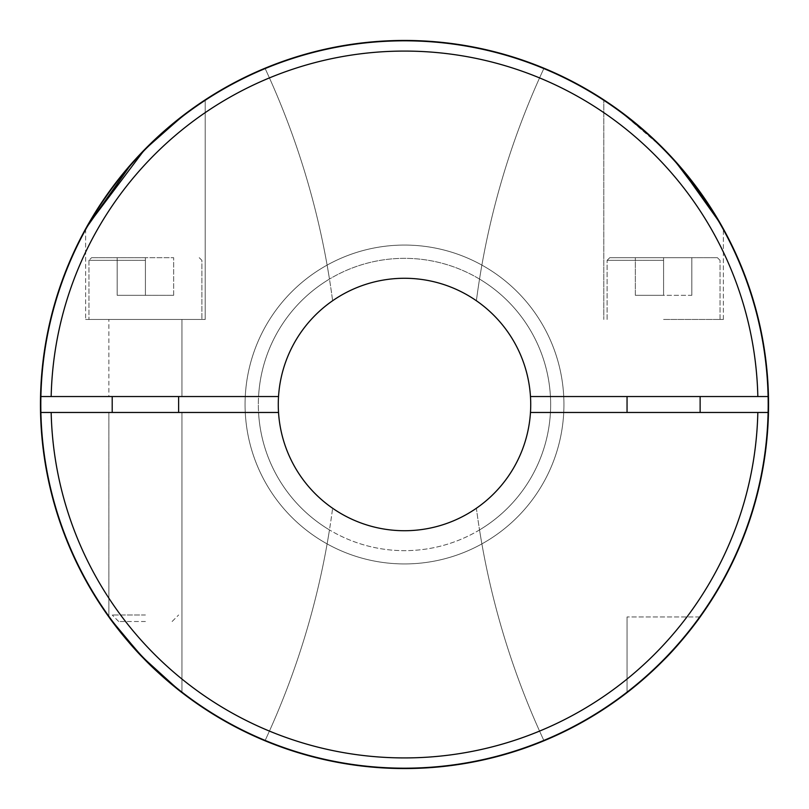 <?xml version="1.0" encoding="UTF-8"?>
<svg xmlns="http://www.w3.org/2000/svg" width="809" height="809" viewBox="0 0 809 809"><rect width="100%" height="100%" fill="white"/><g stroke="black" fill="none" stroke-linecap="round" stroke-linejoin="round"><path stroke-width="0.61" stroke-dasharray="4.04 3.03" d="M700.129 616.954L627.046 616.954L700.129 616.954C698.48 619.563 679.995 644.237 663.582 660.245L659.638 664.179L663.582 660.245C679.995 644.237 698.48 619.563 700.129 616.954M657.98 665.807L656.999 666.747L657.98 665.807M653.864 669.741L653.237 670.327L653.864 669.741M646.431 676.536L649.839 673.462M645.036 677.77L643.337 679.247M641.901 680.49L639.99 682.129M638.574 683.322L637.876 683.908L638.574 683.322M637.087 684.566L635.004 686.275L637.077 684.566M634.226 686.912L633.002 687.903M629.129 690.987L627.046 692.605L627.046 616.954L627.046 692.605L629.898 690.38M632.668 688.176L634.357 686.801M634.903 686.366L635.409 685.951M637.684 684.07L638.432 683.443M639.575 682.483L645.916 676.991L639.575 682.483M656.959 666.798L657.879 665.898M658.445 665.352L663.582 660.245M641.395 680.925L640.05 682.078M630.292 690.077L629.23 690.906M181.954 692.605L181.954 412.469L181.954 692.605C181.317 692.282 158.877 674.615 143.324 658.121C127.822 642.7 110.317 619.249 108.871 616.954L108.871 412.469L181.954 412.469L108.871 412.469L181.954 412.469L108.871 412.469L108.871 616.954M143.314 658.101L144.801 659.628M145.377 660.215L168.05 681.309M530.471 412.469A126.224 126.224 0 0 1 476.38 508.254A797.189 797.189 0 0 0 543.992 740.761A797.189 797.189 0 0 1 479.535 529.925A146.156 146.156 0 0 0 550.433 412.469A146.156 146.156 0 0 1 404.5 550.656A146.156 146.156 0 0 1 258.567 412.469A146.156 146.156 0 0 0 329.465 529.925A146.156 146.156 0 0 1 404.5 258.344A146.156 146.156 0 0 1 550.656 404.5A146.156 146.156 0 0 1 404.5 550.656A146.156 146.156 0 0 1 329.465 279.075A146.156 146.156 0 0 0 258.567 396.531L40.541 396.531A364.05 364.05 0 0 1 404.5 40.45A364.05 364.05 0 0 1 768.459 396.531A364.05 364.05 0 0 0 543.992 68.239A797.189 797.189 0 0 0 479.535 279.075A797.189 797.189 0 0 1 543.992 68.239A364.05 364.05 0 0 1 543.992 740.761A364.05 364.05 0 0 0 768.459 412.469A364.05 364.05 0 0 1 543.992 740.761A364.05 364.05 0 0 0 768.459 412.469L530.471 412.469A126.224 126.224 0 0 1 476.38 508.254A797.189 797.189 0 0 0 543.992 740.761A797.189 797.189 0 0 1 479.535 529.925A146.156 146.156 0 0 0 479.535 279.075A146.156 146.156 0 0 1 550.433 396.531A146.156 146.156 0 0 0 404.5 258.344A146.156 146.156 0 0 0 258.567 396.531L278.529 396.531A126.224 126.224 0 0 1 332.62 300.746A126.224 126.224 0 0 0 278.529 396.531M278.529 412.469A126.224 126.224 0 0 0 332.62 508.254A126.224 126.224 0 0 1 278.529 412.469L40.541 412.469A364.05 364.05 0 0 0 265.008 740.761A364.05 364.05 0 0 1 40.541 412.469A364.05 364.05 0 0 0 265.008 740.761A364.05 364.05 0 0 1 404.5 40.45A364.05 364.05 0 0 1 768.55 404.5A364.05 364.05 0 0 1 404.5 768.55A364.05 364.05 0 0 1 40.45 404.5A364.05 364.05 0 0 1 404.5 40.45A364.05 364.05 0 0 1 768.55 404.5A364.05 364.05 0 0 1 404.5 768.55A364.05 364.05 0 0 1 265.008 68.239A364.05 364.05 0 0 0 40.541 396.531A364.05 364.05 0 0 1 265.008 68.239A797.189 797.189 0 0 1 332.62 300.746A797.189 797.189 0 0 0 265.008 68.239A797.189 797.189 0 0 1 329.465 279.075A797.189 797.189 0 0 0 265.008 68.239A364.05 364.05 0 0 0 40.541 396.531M767.883 404.5A363.383 363.383 0 0 1 404.5 767.883A363.383 363.383 0 0 1 41.117 404.5A363.383 363.383 0 0 1 404.5 41.117A363.383 363.383 0 0 1 767.883 404.5A363.383 363.383 0 0 1 404.5 767.883A363.383 363.383 0 0 1 41.117 404.5A363.383 363.383 0 0 1 404.5 41.117A363.383 363.383 0 0 1 767.883 404.5M85.623 228.856L85.623 319.464L85.623 228.856C88.464 222.647 113.998 180.356 139.381 155.015C164.844 126.629 204.434 99.922 205.203 99.851L205.203 319.464L85.623 319.464L205.203 319.464L85.623 319.464L205.203 319.464L205.203 99.851L203.261 101.125M147.865 146.298L131.422 163.752L150.656 143.547M181.954 396.531L181.954 319.464L108.871 319.464L181.954 319.464L108.871 319.464L181.954 319.464L181.954 396.531L108.871 396.531L108.871 319.464L108.871 396.531L181.954 396.531M663.582 319.464L723.377 319.464L663.582 319.464M663.582 260.346L607.114 260.346L663.582 260.346M663.582 257.687L717.401 257.687L609.774 257.687L691.816 257.687L609.774 257.687L663.582 257.687L663.582 295.325L635.348 295.325L663.582 295.325L663.582 257.687L663.582 295.325L691.816 295.325L691.816 257.687L691.816 295.325L635.348 295.325L635.348 257.687L635.348 295.325L663.582 295.325L663.582 257.687M663.582 412.469L700.129 412.469L663.582 412.469M663.582 396.531L700.129 396.531L663.582 396.531M145.418 319.464L88.95 319.464L145.418 319.464M145.418 614.992L112.198 614.992L145.418 614.992M145.418 621.504L118.711 621.504L145.418 621.504M145.418 260.346L88.95 260.346L145.418 260.346M145.418 257.687L91.599 257.687L173.652 257.687L91.599 257.687L145.418 257.687L145.418 295.325L117.184 295.325L173.652 295.325L145.418 295.325L145.418 257.687L145.418 295.325L117.184 295.325L117.184 257.687L117.184 295.325L173.652 295.325L173.652 257.687L173.652 295.325L145.418 295.325L145.418 257.687M644.702 130.937L619.451 110.681L663.582 148.755L674.19 159.96L663.592 148.755L679.095 165.481L654.208 139.593M719.899 222.677L719.1 221.312M716.096 216.246L713.164 211.473L716.096 216.246M180.943 691.826L179.335 690.562M109.872 618.339L109.316 617.57M245.066 404.5A159.434 159.434 0 0 1 404.5 245.066A159.434 159.434 0 0 1 563.934 404.5A159.434 159.434 0 0 1 404.5 563.934A159.434 159.434 0 0 1 245.066 404.5A159.434 159.434 0 0 1 404.5 245.066A159.434 159.434 0 0 1 563.934 404.5A159.434 159.434 0 0 1 404.5 563.934A159.434 159.434 0 0 1 245.066 404.5M530.471 396.531A126.224 126.224 0 0 0 476.38 300.746A126.224 126.224 0 0 1 530.471 396.531L768.459 396.531A364.05 364.05 0 0 0 543.992 68.239A797.189 797.189 0 0 0 476.38 300.746A797.189 797.189 0 0 1 543.992 68.239A364.05 364.05 0 0 1 768.459 396.531M278.276 404.5A126.224 126.224 0 0 1 404.5 278.276A126.224 126.224 0 0 1 530.724 404.5A126.224 126.224 0 0 1 404.5 530.724A126.224 126.224 0 0 1 278.276 404.5M198.296 104.482L197.75 104.857M194.918 106.828L189.721 110.56M186.171 113.179L180.68 117.386M171.579 124.717L159.302 135.406M611.887 105.291L612.443 105.686L611.887 105.291M611.928 105.322L616.974 108.891M757.831 412.469L768.459 412.469A364.05 364.05 0 0 1 404.5 768.55A364.05 364.05 0 0 1 40.541 412.469L258.567 412.469L40.541 412.469A364.05 364.05 0 0 0 404.5 768.55A364.05 364.05 0 0 0 768.459 412.469L757.831 412.469A353.422 353.422 0 0 1 404.5 757.922A353.422 353.422 0 0 1 51.169 412.469M86.866 226.611L87.342 225.782M265.008 740.761A797.189 797.189 0 0 0 329.465 529.925A797.189 797.189 0 0 1 265.008 740.761A797.189 797.189 0 0 0 332.62 508.254A797.189 797.189 0 0 1 265.008 740.761M663.592 148.755L644.47 130.734M634.822 122.574L619.785 110.924M618.288 109.842L616.519 108.558M610.755 104.513L609.925 103.946M608.419 102.915L607.185 102.096M606.234 101.459L603.797 99.851L603.797 319.464L603.797 99.851M604.303 100.174L605.365 100.872M615.649 107.941L617.5 109.266M173.652 295.325L173.652 257.687L173.652 295.325M117.184 295.325L117.184 257.687L117.184 295.325M635.348 295.325L635.348 257.687L635.348 295.325M691.816 295.325L691.816 257.687L691.816 295.325M51.169 396.531A353.422 353.422 0 0 1 404.5 51.078A353.422 353.422 0 0 1 757.831 396.531M607.114 319.464L607.114 260.346L607.114 319.464M717.401 257.687L720.05 260.346L717.401 257.687M112.198 412.469L112.198 396.531M172.115 621.504L178.627 614.992L172.115 621.504M88.95 260.346L88.95 319.464L88.95 260.346L91.599 257.687L88.95 260.346M199.226 257.687L201.886 260.346L201.886 319.464L201.886 260.346L199.226 257.687M723.377 319.464L723.377 228.856L723.377 319.464M627.046 412.469L627.046 396.531M178.627 396.531L178.627 412.469M118.711 621.504L112.198 614.992L118.711 621.504M700.129 412.469L700.129 396.531M720.05 319.464L720.05 260.346L720.05 319.464M609.774 257.687L607.114 260.346L609.774 257.687"/><path stroke-width="1.21" d="M659.638 664.179L657.98 665.807L659.638 664.179M656.999 666.747L653.864 669.741L656.999 666.747M663.582 660.245C680.025 644.197 698.45 619.593 700.129 616.954C698.45 619.593 680.025 644.197 663.582 660.245L645.036 677.77M641.395 680.925L642.204 680.238M637.876 683.908L637.087 684.566L637.876 683.908M633.002 687.903L634.226 686.912M630.292 690.077L628.097 691.796M638.432 683.443L627.693 692.099M629.898 690.38L630.777 689.683M631.212 689.339L632.668 688.176M634.357 686.801L634.903 686.366M635.409 685.951L637.684 684.07M649.839 673.462L656.959 666.798M657.879 665.898L658.445 665.352M646.431 676.536L643.337 679.247M109.316 617.57L112.603 622.05M112.673 622.151L143.314 658.101M144.801 659.628L145.377 660.215M168.05 681.309L180.943 691.826M87.342 225.782L144.629 149.554L183.734 115.02L205.203 99.851L185.251 113.877L147.865 146.298M85.623 228.856L131.422 163.752L86.866 226.611M108.871 616.954C110.317 619.249 127.802 642.68 143.304 658.101C158.888 674.625 181.287 692.251 181.954 692.605M720.414 223.577L708.411 204.07L679.095 165.481L720.334 223.446L723.377 228.856L719.1 221.312M720.222 223.254L719.899 222.677M713.164 211.473L674.19 159.96L713.164 211.473M179.335 690.562L141.444 656.16L109.872 618.339M768.55 404.5A364.05 364.05 0 0 1 404.5 768.55A364.05 364.05 0 0 1 40.541 396.531A364.05 364.05 0 0 1 404.5 40.45A364.05 364.05 0 0 1 768.55 404.5M530.471 412.469A126.224 126.224 0 0 0 404.5 278.276A126.224 126.224 0 0 0 278.529 412.469A126.224 126.224 0 0 0 404.5 530.724A126.224 126.224 0 0 0 530.471 412.469L768.459 412.469A364.05 364.05 0 0 1 404.5 768.55A364.05 364.05 0 0 1 40.541 412.469L278.529 412.469M203.261 101.125L198.296 104.482M197.75 104.857L194.918 106.828M189.721 110.56L186.171 113.179M180.68 117.386L171.579 124.717M159.302 135.406L150.656 143.547M278.529 396.531L40.541 396.531A364.05 364.05 0 0 1 404.5 40.45A364.05 364.05 0 0 1 768.459 396.531L530.471 396.531M654.208 139.593L620.594 111.521L606.386 101.56M610.411 104.27L611.887 105.291L610.411 104.27M615.649 107.941L616.519 108.558M616.974 108.891L617.5 109.266M644.702 130.937L663.582 148.755M644.47 130.734L634.822 122.574M619.785 110.924L618.288 109.842M611.928 105.322L610.755 104.513M609.925 103.946L608.419 102.915M607.185 102.096L606.234 101.459M603.797 99.851L604.303 100.174M605.365 100.872L606.295 101.499M757.831 412.469A353.422 353.422 0 0 1 404.5 757.922A353.422 353.422 0 0 1 51.169 412.469M51.169 396.531A353.422 353.422 0 0 1 404.5 51.078A353.422 353.422 0 0 1 757.831 396.531M627.046 412.469L627.046 396.531M112.198 396.531L112.198 412.469M178.627 396.531L178.627 412.469M700.129 412.469L700.129 396.531"/></g></svg>
